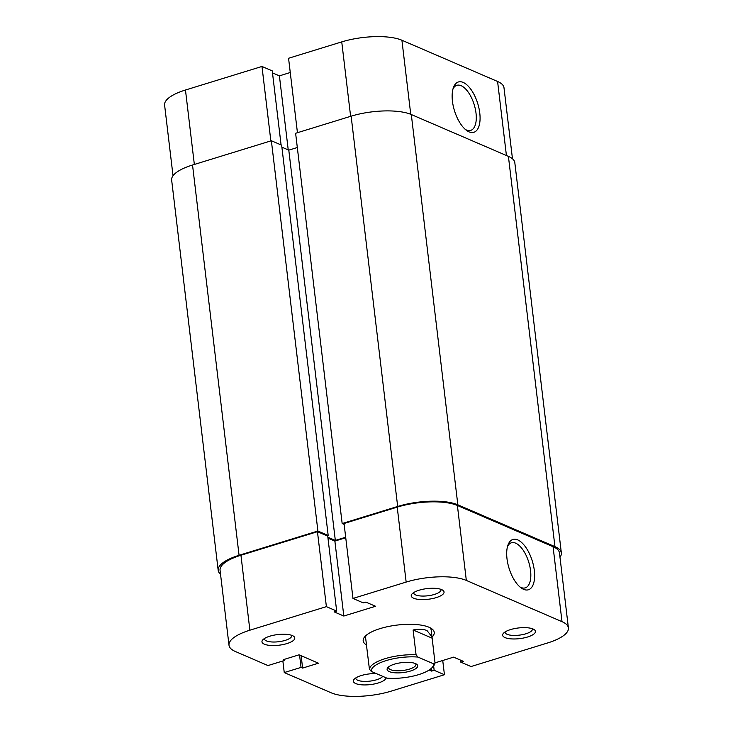 <?xml version="1.0" encoding="UTF-8"?>
<svg xmlns="http://www.w3.org/2000/svg" width="733" height="733" viewBox="0 0 733 733"><rect width="100%" height="100%" fill="white"/><g stroke="black" fill="none" stroke-linecap="round" stroke-linejoin="round"><path stroke-width="1.1" d="M559.975 557.245A44.035 14.303 173.2 0 0 561.35 552.929L514.813 162.644A44.035 14.303 173.2 0 0 508.409 156.367L411.305 114.531A44.035 14.303 173.2 0 0 351.134 116.18L295.619 133.269L342.164 523.545L344.153 524.407M561.35 552.929A44.035 14.303 173.2 0 0 554.945 546.644L457.841 504.808A44.035 14.303 173.2 0 0 397.671 506.457L342.164 523.545M327.862 537.207L335.329 540.423L288.793 150.146L297.323 147.516M335.329 540.423L345.683 537.234M281.884 147.168L288.793 150.146M271.366 140.745L317.902 531.022L328.182 535.447L281.646 145.171L271.366 140.745L192.532 165.017A44.035 14.303 173.2 0 0 171.65 180.071L218.187 570.356A44.035 14.303 173.2 0 0 220.532 574.232M328.182 535.447L327.019 535.805M317.902 531.022L239.068 555.293A44.035 14.303 173.2 0 0 218.187 570.356M452.444 101.246A26.324 12.168 -107.1 0 1 453.434 87.529A26.324 12.168 -107.1 0 1 467.654 85.569A26.324 12.168 -107.1 0 1 479.767 113.019A26.324 12.168 -107.1 0 1 466.655 130.474A26.324 12.168 -107.1 0 1 452.444 101.246M465.428 129.494A23.575 10.894 72.9 0 0 470.714 130.382A23.575 10.894 72.9 0 0 476.01 113.12A23.575 10.894 72.9 0 0 456.833 85.321A23.575 10.894 72.9 0 0 452.967 89.023M173.025 175.755L164.595 105.066A44.035 14.303 -6.8 0 1 185.467 90.012L261.974 66.456L270.853 140.901M281.087 144.932L272.255 70.881L261.974 66.456M290.268 72.512L279.401 75.856L272.493 72.879M297.442 132.71L288.564 58.264L341.743 41.891A44.035 14.303 -6.8 0 1 401.913 40.242L497.588 81.473A44.035 14.303 -6.8 0 1 503.992 87.749L512.468 158.768M288.234 149.908L279.401 75.856M286.942 643.574A16.511 5.36 -6.8 0 1 268.223 645.205A16.511 5.36 -6.8 0 1 262.753 639.891A16.511 5.36 -6.8 0 1 269.799 636.198A16.511 5.36 -6.8 0 1 293.548 636.217A16.511 5.36 -6.8 0 1 286.942 643.574M264.402 638.544A13.762 4.471 173.2 0 0 264.402 638.929A13.762 4.471 173.2 0 0 285.201 640.376A13.762 4.471 173.2 0 0 291.725 635.676A13.762 4.471 173.2 0 0 291.633 635.291M527.613 636.986A16.511 5.36 -6.8 0 1 508.894 638.626A16.511 5.36 -6.8 0 1 503.424 633.303A16.511 5.36 -6.8 0 1 510.47 629.61A16.511 5.36 -6.8 0 1 534.22 629.629A16.511 5.36 -6.8 0 1 527.613 636.986M505.074 631.956A13.762 4.471 173.2 0 0 505.074 632.341A13.762 4.471 173.2 0 0 525.873 633.788A13.762 4.471 173.2 0 0 532.396 629.088A13.762 4.471 173.2 0 0 532.305 628.703M386.144 677.833A16.511 5.36 -6.8 0 1 378.329 682.954A16.511 5.36 -6.8 0 1 359.619 684.585A16.511 5.36 -6.8 0 1 354.149 679.271A16.511 5.36 -6.8 0 1 361.195 675.569A16.511 5.36 -6.8 0 1 376.359 673.618M355.798 677.915A13.762 4.471 173.2 0 0 355.789 678.309A13.762 4.471 173.2 0 0 376.597 679.757A13.762 4.471 173.2 0 0 382.718 676.357M436.217 597.615A16.511 5.36 -6.8 0 1 417.498 599.246A16.511 5.36 -6.8 0 1 412.028 593.932A16.511 5.36 -6.8 0 1 419.084 590.23A16.511 5.36 -6.8 0 1 442.833 590.257A16.511 5.36 -6.8 0 1 436.217 597.615M413.687 592.576A13.762 4.471 173.2 0 0 413.678 592.97A13.762 4.471 173.2 0 0 434.486 594.417A13.762 4.471 173.2 0 0 441.009 589.708A13.762 4.471 173.2 0 0 440.909 589.332M534.32 570.494A26.324 12.168 -107.1 0 1 521.209 587.948A26.324 12.168 -107.1 0 1 506.998 558.72A26.324 12.168 -107.1 0 1 507.987 545.004A26.324 12.168 -107.1 0 1 522.208 543.043A26.324 12.168 -107.1 0 1 534.32 570.494M519.972 586.977A23.575 10.894 72.9 0 0 525.259 587.857A23.575 10.894 72.9 0 0 530.555 570.595A23.575 10.894 72.9 0 0 511.387 542.796A23.575 10.894 72.9 0 0 507.511 546.506M366.518 644.985A35.78 11.627 -6.8 0 1 364.869 636.611A35.78 11.627 -6.8 0 1 380.143 628.593A35.78 11.627 -6.8 0 1 431.6 628.648A35.78 11.627 -6.8 0 1 432.03 637.124M366.234 635.291A33.031 10.729 173.2 0 0 365.602 637.921L366.546 645.031M460.507 660.121L460.745 662.119L471.026 666.544L547.533 642.988A44.035 14.303 173.2 0 0 568.405 627.934A44.035 14.303 173.2 0 0 562 621.657L466.325 580.426A44.035 14.303 173.2 0 0 406.155 582.075L397.222 507.126L344.043 523.499L352.976 598.449L406.155 582.075M429.135 670.035L431.59 671.089L434.156 670.301L444.436 674.736L391.257 691.109A44.035 14.303 173.2 0 1 331.087 692.758L284.248 672.573L282.865 660.974M317.453 531.682L240.946 555.238L249.88 630.197L326.387 606.64L317.453 531.682L327.733 536.116L336.667 611.065L334.101 611.863L343.814 616.041L375.534 606.273L365.822 602.095L363.256 602.883L352.976 598.449M366.408 644.673L369.423 669.156A33.031 10.729 -6.8 0 1 416.069 654.798L413.11 629.986C418.9 628.914 423.527 629.106 427 630.563L431.994 636.849L431.196 630.096A33.031 10.729 173.2 0 0 429.959 627.686M397.222 507.126A44.035 14.303 -6.8 0 1 457.392 505.477L553.067 546.699A44.035 14.303 -6.8 0 1 559.471 552.975L568.405 627.934M249.88 630.197A44.035 14.303 173.2 0 0 229.008 645.251L220.065 570.301A44.035 14.303 -6.8 0 1 240.946 555.238M327.972 538.114L334.88 541.091L345.738 537.747M326.387 606.64L336.667 611.065M229.008 645.251A44.035 14.303 173.2 0 0 235.412 651.527L267.966 665.564L284.761 660.387L283.195 659.709L299.055 654.826L318.47 663.2L302.61 668.084L301.043 667.406L284.248 672.573M460.745 662.119L463.311 661.322L453.599 657.144L435.008 662.87M444.436 674.736L442.732 660.488M334.88 541.091L343.814 616.041M284.633 659.269L284.761 660.387M301.144 655.723L302.61 668.084M299.568 655.055L301.043 667.406M431.27 668.414L431.59 671.089M433.624 665.848L434.156 670.301M410.398 671.052A15.411 5.003 -6.8 0 1 392.934 672.573A15.411 5.003 -6.8 0 1 387.83 667.616A15.411 5.003 -6.8 0 1 394.409 664.162A15.411 5.003 -6.8 0 1 416.573 664.19A15.411 5.003 -6.8 0 1 410.398 671.052M388.701 666.819A13.762 4.471 173.2 0 0 388.554 667.69A13.762 4.471 173.2 0 0 409.362 669.137A13.762 4.471 173.2 0 0 415.886 664.428A13.762 4.471 173.2 0 0 415.538 663.612M431.994 636.849L435.017 662.953A33.031 10.729 -6.8 0 1 433.46 666.04L432.076 667.598A31.372 10.189 173.2 0 0 433.542 663.796L435.017 662.953M416.069 654.798L417.911 657.061L433.542 663.796M417.911 657.061A31.372 10.189 173.2 0 0 386.126 660.598A31.372 10.189 173.2 0 0 371.264 671.419L386.896 678.153A31.372 10.189 173.2 0 0 432.076 667.598M413.11 629.986L432.058 638.141M371.264 671.419L369.423 669.156M457.841 504.808L411.305 114.531M554.945 546.644L508.409 156.367M397.671 506.457L351.134 116.18M239.068 555.293L192.532 165.017M185.467 90.012L194.346 164.458M350.621 116.336L341.743 41.891M401.913 40.242L410.746 114.302M506.421 155.515L497.588 81.473M562 621.657L553.067 546.699M457.392 505.477L466.325 580.426"/></g></svg>

